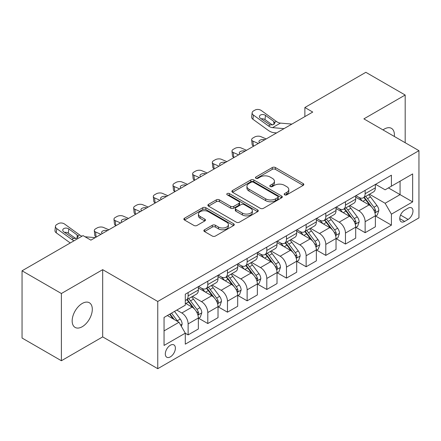 <?xml version="1.0" encoding="UTF-8"?>
<svg xmlns="http://www.w3.org/2000/svg" width="441" height="441" viewBox="0 0 441 441"><rect width="100%" height="100%" fill="white"/><g stroke="black" fill="none" stroke-linecap="round" stroke-linejoin="round"><path stroke-width="0.66" d="M284.621 194.839A1.527 0.882 0 0 0 286.782 194.839L303.193 185.369A2.183 1.262 0 0 0 303.832 184.476A2.183 1.262 0 0 0 303.193 183.583L275.393 167.53A2.183 1.262 0 0 0 272.306 167.53L255.896 177.006A1.527 0.882 0 0 0 255.449 177.629A1.527 0.882 0 0 0 255.896 178.258A1.527 0.882 0 0 0 258.057 178.258L260.184 177.028A6.99 4.035 0 0 1 270.068 177.028L272.384 178.368A6.99 4.035 0 0 1 274.429 181.218A6.99 4.035 0 0 1 272.384 184.073L270.261 185.297A1.527 0.882 0 0 0 269.809 185.926A1.527 0.882 0 0 0 270.261 186.549A1.527 0.882 0 0 0 272.422 186.549L274.545 185.319A6.99 4.035 0 0 1 284.428 185.319L286.744 186.659A6.99 4.035 0 0 1 288.794 189.514A6.99 4.035 0 0 1 286.744 192.364L284.621 193.593A1.527 0.882 0 0 0 284.175 194.216A1.527 0.882 0 0 0 284.621 194.839L284.621 193.593M82.235 326.715A14.239 8.225 120 0 0 91.535 314.168A14.239 8.225 120 0 0 89.352 302.758A14.239 8.225 120 0 0 82.235 303.463A14.239 8.225 120 0 0 72.93 316.01A14.239 8.225 120 0 0 75.113 327.42A14.239 8.225 120 0 0 82.235 326.715M394.315 136.445A14.239 8.225 120 0 0 391.454 128.342A14.239 8.225 120 0 0 384.337 129.048A14.239 8.225 120 0 0 383.008 129.913M170.347 356.874A7.122 4.112 120 0 0 175 350.601A7.122 4.112 120 0 0 173.908 344.895A7.122 4.112 120 0 0 170.347 345.248A7.122 4.112 120 0 0 165.695 351.521A7.122 4.112 120 0 0 166.786 357.227A7.122 4.112 120 0 0 170.347 356.874M204.503 229.772A2.183 1.262 0 0 0 203.863 230.665A2.183 1.262 0 0 0 204.503 231.553L212.303 236.056A2.183 1.262 0 0 0 215.395 236.056L233.62 225.538A2.183 1.262 0 0 0 234.259 224.645A2.183 1.262 0 0 0 233.62 223.752L205.82 207.705A2.183 1.262 0 0 0 202.728 207.705L184.503 218.223A2.183 1.262 0 0 0 183.864 219.116A2.183 1.262 0 0 0 184.503 220.009L193.924 225.445A2.183 1.262 0 0 0 197.017 225.445L204.811 220.947A2.183 1.262 0 0 0 205.451 220.053A2.183 1.262 0 0 0 204.811 219.16L200.142 216.465A5.843 3.374 0 0 1 198.428 214.078A5.843 3.374 0 0 1 202.039 210.963A5.843 3.374 0 0 1 208.406 211.691L226.707 222.258A5.843 3.374 0 0 1 228.416 224.645A5.843 3.374 0 0 1 224.811 227.76A5.843 3.374 0 0 1 218.444 227.032L215.395 225.268A2.183 1.262 0 0 0 212.303 225.268L204.503 229.772L204.503 231.553M102.687 269.666L61.387 293.513L22.05 270.802L22.05 338.027L61.387 360.738L102.687 336.891L157.757 368.687L157.757 301.462L102.687 269.666L102.687 336.891M405.18 142.719L405.18 95.024L363.88 118.872L418.95 150.668L157.757 301.462M405.18 95.024L365.848 72.313L304.874 107.516L304.874 116.6M22.05 270.802L83.018 235.604L90.89 240.147L312.741 112.058L304.874 107.516M260.339 208.328A2.183 1.262 0 0 0 263.426 208.328L281.65 197.805A2.183 1.262 0 0 0 282.29 196.912A2.183 1.262 0 0 0 281.65 196.025L253.851 179.972A2.183 1.262 0 0 0 250.758 179.972L232.534 190.495A2.183 1.262 0 0 0 231.894 191.383A2.183 1.262 0 0 0 232.534 192.276L260.339 208.328M227.821 195.17A1.527 0.882 0 0 1 229.37 195.385L229.37 193.571L257.632 209.888A2.183 1.262 0 0 1 258.272 210.781A2.183 1.262 0 0 1 257.632 211.669L239.408 222.192A2.183 1.262 0 0 1 236.321 222.192L208.521 206.14L208.521 204.359A2.183 1.262 0 0 0 207.882 205.252A2.183 1.262 0 0 0 208.521 206.14M208.521 204.359L216.322 199.856A2.183 1.262 0 0 1 219.409 199.856L230.682 206.366A2.183 1.262 0 0 0 233.774 206.366L238.945 203.378A2.183 1.262 0 0 0 239.584 202.485A2.183 1.262 0 0 0 238.945 201.592L227.209 194.817A1.527 0.882 0 0 1 226.762 194.194A1.527 0.882 0 0 1 227.705 193.379A1.527 0.882 0 0 1 229.37 193.571M408.096 208.169L404.634 210.17A6.896 3.98 120 0 0 400.125 216.244A6.896 3.98 120 0 0 401.183 221.773A6.896 3.98 120 0 0 404.634 221.432L408.096 219.431A6.896 3.98 120 0 0 412.6 213.356A6.896 3.98 120 0 0 411.541 207.827A6.896 3.98 120 0 0 408.096 208.169M157.757 368.687L418.95 217.887L418.95 150.668M375.6 184.321L385.12 189.817L391.415 186.185L391.415 175.193L185.292 294.197L185.292 305.189L164.052 317.448L164.052 345.43L185.292 333.164L185.292 344.156L391.415 225.158L391.415 214.166L385.12 203.262L369.475 194.233M391.415 186.185L412.655 173.919L412.655 201.901L391.415 214.166M61.387 293.513L61.387 360.738M388.427 187.91L400.07 194.635L400.07 181.19L412.655 173.919M385.12 203.262L400.07 194.635L412.655 201.901M164.052 330.893L179.002 322.266L167.36 315.541M185.292 333.258L188.125 334.895L188.125 323.903A8.903 5.138 -120 0 0 181.835 313L176.797 310.095M188.125 334.895L198.356 328.986L198.356 317.994A8.903 5.138 -120 0 0 192.061 307.096L185.292 303.188M198.588 318.226L207.794 323.54L207.794 312.548A8.903 5.138 -120 0 0 201.498 301.644L192.463 296.429M207.794 323.54L218.019 317.63L218.019 306.638A8.903 5.138 -120 0 0 211.73 295.74L198.356 288.017M218.256 306.87L227.462 312.184L227.462 301.192A8.903 5.138 -120 0 0 221.167 290.288L212.132 285.073M227.462 312.184L237.688 306.28L237.688 295.288A8.903 5.138 -120 0 0 231.398 284.384L218.019 276.661M237.925 295.514L247.131 300.828L247.131 289.836A8.903 5.138 -120 0 0 240.836 278.933L231.801 273.718M247.131 300.828L257.357 294.924L257.357 283.932A8.903 5.138 -120 0 0 251.061 273.029L237.688 265.306M257.594 284.158L266.799 289.472L266.799 278.48A8.903 5.138 -120 0 0 260.504 267.577L251.469 262.362M266.799 289.472L277.025 283.569L277.025 272.577A8.903 5.138 -120 0 0 270.73 261.673L257.357 253.95M277.262 272.803L286.468 278.117L286.468 267.125A8.903 5.138 -120 0 0 280.173 256.221L271.138 251.006M286.468 278.117L296.694 272.213L296.694 261.221A8.903 5.138 -120 0 0 290.398 250.317L277.025 242.6M296.931 261.447L306.137 266.761L306.137 255.769A8.903 5.138 -120 0 0 299.841 244.871L290.806 239.65M306.137 266.761L316.362 260.857L316.362 249.865A8.903 5.138 -120 0 0 310.067 238.961L296.694 231.244M316.599 250.091L325.8 255.405L325.8 244.413A8.903 5.138 -120 0 0 319.51 233.515L310.47 228.295M325.8 255.405L336.031 249.501L336.031 238.509A8.903 5.138 -120 0 0 329.736 227.611L316.362 219.888M336.268 238.735L345.468 244.049L345.468 233.057A8.903 5.138 -120 0 0 339.179 222.159L330.138 216.939M345.468 244.049L355.7 238.146L355.7 227.154A8.903 5.138 -120 0 0 349.404 216.255L336.031 208.532M355.931 227.38L365.137 232.694L365.137 221.702A8.903 5.138 -120 0 0 358.847 210.804L349.807 205.583M365.137 232.694L375.368 226.79L375.368 215.798A8.903 5.138 -120 0 0 369.073 204.9L355.7 197.177M355.931 195.677L358.847 197.359A8.903 5.138 -120 0 0 363.296 197.8A8.903 5.138 -120 0 0 365.137 193.726L365.137 190.363M336.268 207.033L339.179 208.714A8.903 5.138 -120 0 0 343.627 209.155A8.903 5.138 -120 0 0 345.468 205.082L345.468 201.719M316.599 218.389L319.51 220.07A8.903 5.138 -120 0 0 323.959 220.511A8.903 5.138 -120 0 0 325.8 216.437L325.8 213.075M296.931 229.744L299.841 231.426A8.903 5.138 -120 0 0 304.29 231.867A8.903 5.138 -120 0 0 306.137 227.788L306.137 224.43M277.262 241.1L280.173 242.782A8.903 5.138 -120 0 0 284.621 243.217A8.903 5.138 -120 0 0 286.468 239.143L286.468 235.786M257.594 252.456L260.504 254.132A8.903 5.138 -120 0 0 264.953 254.573A8.903 5.138 -120 0 0 266.799 250.499L266.799 247.136M237.925 263.806L240.836 265.488A8.903 5.138 -120 0 0 245.29 265.929A8.903 5.138 -120 0 0 247.131 261.855L247.131 258.492M218.256 275.162L221.167 276.843A8.903 5.138 -120 0 0 225.621 277.284A8.903 5.138 -120 0 0 227.462 273.211L227.462 269.848M198.588 286.518L201.498 288.199A8.903 5.138 -120 0 0 205.953 288.64A8.903 5.138 -120 0 0 207.794 284.566L207.794 281.204M375.6 216.024L391.415 225.158M363.296 197.8L373.521 191.896A8.903 5.138 -120 0 0 375.368 187.822L375.368 184.459M343.627 209.155L353.853 203.251A8.903 5.138 -120 0 0 355.7 199.172L355.7 195.815M323.959 220.511L334.184 214.607A8.903 5.138 -120 0 0 336.031 210.528L336.031 207.171M304.29 231.867L314.516 225.957A8.903 5.138 -120 0 0 316.362 221.884L316.362 218.527M284.621 243.217L294.853 237.313A8.903 5.138 -120 0 0 296.694 233.239L296.694 229.877M264.953 254.573L275.184 248.669A8.903 5.138 -120 0 0 277.025 244.595L277.025 241.233M245.29 265.929L255.515 260.025A8.903 5.138 -120 0 0 257.357 255.951L257.357 252.588M225.621 277.284L235.847 271.38A8.903 5.138 -120 0 0 237.688 267.307L237.688 263.944M205.953 288.64L216.178 282.736A8.903 5.138 -120 0 0 218.019 278.662L218.019 275.3M185.292 300.354A8.903 5.138 -120 0 0 186.284 299.996L196.51 294.092A8.903 5.138 -120 0 0 198.356 290.018L198.356 286.656M186.284 299.996A8.903 5.138 -120 0 0 188.125 295.922L188.125 292.559M179.002 322.266L185.292 333.164M285.233 195.054L286.744 194.183A6.99 4.035 0 0 0 288.794 191.328L288.794 189.514M274.429 181.218L274.429 183.037A6.99 4.035 0 0 1 272.384 185.893L270.868 186.764M303.165 185.385L275.393 169.35A2.183 1.262 0 0 0 272.306 169.35L256.508 178.473M281.623 197.822L253.851 181.791A2.183 1.262 0 0 0 250.758 181.791L232.567 192.293M277.786 197.54A1.527 0.882 0 0 0 278.238 196.912A1.527 0.882 0 0 0 277.786 196.289L253.388 182.199A1.527 0.882 0 0 0 251.227 182.199L248.983 183.495A6.99 4.035 0 0 0 246.938 186.345A6.99 4.035 0 0 0 248.983 189.2L265.664 198.83A6.99 4.035 0 0 0 275.548 198.83L277.786 197.54L277.786 199.354A1.527 0.882 0 0 0 278.238 198.731L278.238 196.912M246.938 186.345L246.938 188.164A6.99 4.035 0 0 0 248.983 191.019L248.983 189.2M277.786 199.354L275.548 200.649A6.99 4.035 0 0 1 265.664 200.649L248.983 191.019M208.549 206.156L216.322 201.675L216.322 199.856M239.584 202.485L239.584 204.304A2.183 1.262 0 0 1 238.945 205.197L233.774 208.18A2.183 1.262 0 0 1 230.682 208.18L219.409 201.675A2.183 1.262 0 0 0 216.322 201.675M229.37 195.385L257.605 211.686M242.385 213.119A5.843 3.374 0 0 0 248.752 213.852A5.843 3.374 0 0 0 252.357 210.732A5.843 3.374 0 0 0 250.642 208.35L244.198 204.624A2.183 1.262 0 0 0 241.106 204.624L235.935 207.612A2.183 1.262 0 0 0 235.296 208.505A2.183 1.262 0 0 0 235.935 209.398L242.385 213.119L242.385 214.938A5.843 3.374 0 0 0 248.752 215.666A5.843 3.374 0 0 0 252.357 212.551L252.357 210.732M235.296 208.505L235.296 210.324A2.183 1.262 0 0 0 235.935 211.211L235.935 209.398M242.385 214.938L235.935 211.211M228.416 224.645L228.416 226.459A5.843 3.374 0 0 1 224.811 229.579A5.843 3.374 0 0 1 218.444 228.846L215.395 227.087A2.183 1.262 0 0 0 212.303 227.087L204.536 231.569M198.428 214.078L198.428 215.897A5.843 3.374 0 0 0 200.142 218.278L200.142 216.465M204.784 220.963L200.142 218.278M233.587 225.555L205.82 209.519A2.183 1.262 0 0 0 202.728 209.519L184.531 220.026M375.368 216.162L377.253 215.07L378.825 210.528A5.898 3.407 -120 0 0 376.945 205.506L370.517 196.929A17.023 9.829 -120 0 0 368.659 194.702M266.193 138.932L260.796 136.605A4.449 2.227 -5.9 0 0 254.523 137.074L252.952 137.983A4.449 2.227 -5.9 0 0 251.646 139.786A4.449 2.227 -5.9 0 0 252.93 141.148L253.421 145.938A4.449 2.227 174.1 0 1 252.142 144.576L251.646 139.786M362.265 200.969A17.023 9.829 -120 0 0 358.781 197.32M258.321 143.474L252.93 141.148M253.784 146.098L253.421 145.938M374.828 212.551L375.512 211.812L375.644 210.781A5.898 3.407 -120 0 0 373.957 207.237L367.524 198.654A17.023 9.829 -120 0 0 365.666 196.427M364.084 197.342A14.129 8.159 60 0 1 366.405 199.982L371.846 207.242M363.781 197.518A17.023 9.829 60 0 1 365.639 199.745L369.911 205.451M259.749 142.652A3.561 1.781 174.1 0 1 258.939 141.666A3.561 1.781 174.1 0 1 259.981 140.221A3.561 1.781 174.1 0 1 264.765 139.758M284.037 128.629L272.555 127.647A11.124 6.422 60 0 1 268.486 125.95L253.421 115.057L252.93 119.274A4.449 2.872 -173.3 0 1 251.657 116.942L252.147 112.72A4.449 2.872 6.7 0 0 253.421 115.057M276.595 132.928L274.098 132.713A16.686 9.636 60 0 1 267.996 130.172L252.93 119.274M291.903 124.086L280.421 123.105A11.124 6.422 60 0 1 276.353 121.407L261.287 110.515A4.449 2.872 6.7 0 0 255.019 110.074L253.443 110.978A4.449 2.872 6.7 0 0 252.147 112.72M273.905 124.461L273.778 121.385L274.831 123.028L273.789 124.533L270.184 124.974L260.455 118.304A3.561 2.299 -173.3 0 1 259.435 116.435A3.561 2.299 -173.3 0 1 260.477 115.04A3.561 2.299 -173.3 0 1 265.493 115.393L264.997 119.616L272.477 125.024M264.997 119.616A3.561 2.299 6.7 0 0 261.193 118.833M273.778 121.385L265.493 115.393M355.7 227.517L357.585 226.426L359.156 221.884A5.898 3.407 -120 0 0 357.276 216.862L350.849 208.284A17.023 9.829 -120 0 0 348.991 206.057M246.525 150.287L241.128 147.961A4.449 2.227 -5.9 0 0 234.86 148.43L233.283 149.339A4.449 2.227 -5.9 0 0 231.977 151.142A4.449 2.227 -5.9 0 0 233.261 152.503L233.752 157.294A4.449 2.227 174.1 0 1 232.473 155.932L231.977 151.142M342.596 212.325A17.023 9.829 -120 0 0 339.112 208.676M238.658 154.83L233.261 152.503M234.116 157.454L233.752 157.294M355.159 223.907L355.848 223.168L355.975 222.137A5.898 3.407 -120 0 0 354.288 218.593L347.861 210.01A17.023 9.829 -120 0 0 346.003 207.783M344.415 208.698A14.129 8.159 60 0 1 346.736 211.333L352.177 218.598M344.112 208.874A17.023 9.829 60 0 1 345.97 211.096L350.242 216.801M240.08 154.008A3.561 1.781 174.1 0 1 239.27 153.021A3.561 1.781 174.1 0 1 240.317 151.577A3.561 1.781 174.1 0 1 245.097 151.114M336.031 238.873L337.916 237.782L339.493 233.239A5.898 3.407 -120 0 0 337.608 228.218L331.18 219.635A17.023 9.829 -120 0 0 329.322 217.413M226.856 161.643L221.459 159.317A4.449 2.227 -5.9 0 0 215.191 159.785L213.615 160.695A4.449 2.227 -5.9 0 0 212.314 162.497A4.449 2.227 -5.9 0 0 213.593 163.859L214.083 168.649A4.449 2.227 174.1 0 1 212.805 167.288L212.314 162.497M322.928 223.681A17.023 9.829 -120 0 0 319.444 220.031M218.99 166.185L213.593 163.859M214.447 168.804L214.083 168.649M335.491 235.262L336.18 234.518L336.307 233.493A5.898 3.407 -120 0 0 334.62 229.943L328.192 221.365A17.023 9.829 -120 0 0 326.334 219.138M324.747 220.053A14.129 8.159 60 0 1 327.068 222.688L332.508 229.954M324.444 220.23A17.023 9.829 60 0 1 326.301 222.451L330.579 228.157M220.412 165.364A3.561 1.781 174.1 0 1 219.601 164.377A3.561 1.781 174.1 0 1 220.649 162.933A3.561 1.781 174.1 0 1 225.428 162.47M316.362 250.229L318.248 249.137L319.824 244.595A5.898 3.407 -120 0 0 317.939 239.573L311.511 230.99A17.023 9.829 -120 0 0 309.654 228.769M207.187 172.999L201.791 170.673A4.449 2.227 -5.9 0 0 195.523 171.141L193.946 172.051A4.449 2.227 -5.9 0 0 192.645 173.853A4.449 2.227 -5.9 0 0 193.924 175.215L194.415 180.005A4.449 2.227 174.1 0 1 193.136 178.644L192.645 173.853M303.259 235.031A17.023 9.829 -120 0 0 299.775 231.387M199.321 177.541L193.924 175.215M194.784 180.16L194.415 180.005M315.822 246.618L316.511 245.874L316.638 244.849A5.898 3.407 -120 0 0 314.951 241.299L308.524 232.716A17.023 9.829 -120 0 0 306.666 230.494M305.078 231.409A14.129 8.159 60 0 1 307.399 234.044L312.84 241.31M304.775 231.586A17.023 9.829 60 0 1 306.633 233.807L310.911 239.513M200.749 176.72A3.561 1.781 174.1 0 1 199.933 175.733A3.561 1.781 174.1 0 1 200.98 174.289A3.561 1.781 174.1 0 1 205.76 173.82M296.694 261.585L298.585 260.493L300.156 255.951A5.898 3.407 -120 0 0 298.27 250.929L291.843 242.346A17.023 9.829 -120 0 0 289.985 240.125M187.519 184.355L182.122 182.028A4.449 2.227 -5.9 0 0 175.854 182.497L174.278 183.406A4.449 2.227 -5.9 0 0 172.977 185.209A4.449 2.227 -5.9 0 0 174.256 186.571L174.746 191.361A4.449 2.227 174.1 0 1 173.467 189.999L172.977 185.209M283.591 246.387A17.023 9.829 -120 0 0 280.107 242.743M179.652 188.897L174.256 186.571M175.116 191.515L174.746 191.361M296.159 257.974L296.843 257.23L296.969 256.204A5.898 3.407 -120 0 0 295.283 252.654L288.855 244.071A17.023 9.829 -120 0 0 286.997 241.85M285.415 242.765A14.129 8.159 60 0 1 287.73 245.4L293.171 252.665M285.107 242.941A17.023 9.829 60 0 1 286.964 245.163L291.242 250.868M181.08 188.075A3.561 1.781 174.1 0 1 180.27 187.089A3.561 1.781 174.1 0 1 181.312 185.644A3.561 1.781 174.1 0 1 186.091 185.176M277.025 272.94L278.916 271.849L280.487 267.307A5.898 3.407 -120 0 0 278.607 262.285L272.174 253.702A17.023 9.829 -120 0 0 270.316 251.48M167.85 195.71L162.453 193.384A4.449 2.227 -5.9 0 0 156.186 193.853L154.615 194.762A4.449 2.227 -5.9 0 0 153.308 196.565A4.449 2.227 -5.9 0 0 154.587 197.921L155.083 202.717A4.449 2.227 174.1 0 1 153.799 201.355L153.308 196.565M263.922 257.742A17.023 9.829 -120 0 0 260.438 254.099M159.984 200.253L154.587 197.921M155.447 202.871L155.083 202.717M276.49 269.324L277.174 268.586L277.301 267.555A5.898 3.407 -120 0 0 275.614 264.01L269.186 255.427A17.023 9.829 -120 0 0 267.329 253.206M265.747 254.121A14.129 8.159 60 0 1 268.062 256.756L273.503 264.016M265.443 254.292A17.023 9.829 60 0 1 267.296 256.519L271.573 262.224M161.412 199.426A3.561 1.781 174.1 0 1 160.601 198.439A3.561 1.781 174.1 0 1 161.643 197A3.561 1.781 174.1 0 1 166.422 196.532M257.357 284.296L259.247 283.205L260.818 278.662A5.898 3.407 -120 0 0 258.939 273.64L252.506 265.058A17.023 9.829 -120 0 0 250.648 262.836M148.182 207.066L142.785 204.734A4.449 2.227 -5.9 0 0 136.517 205.208L134.946 206.112A4.449 2.227 -5.9 0 0 133.64 207.915A4.449 2.227 -5.9 0 0 134.918 209.277L135.415 214.072A4.449 2.227 174.1 0 1 134.13 212.711L133.64 207.915M244.259 269.098A17.023 9.829 -120 0 0 240.769 265.454M140.315 211.608L134.918 209.277M135.778 214.227L135.415 214.072M256.822 280.68L257.505 279.941L257.638 278.91A5.898 3.407 -120 0 0 255.945 275.366L249.518 266.783A17.023 9.829 -120 0 0 247.66 264.561M246.078 265.476A14.129 8.159 60 0 1 248.399 268.111L253.84 275.371M245.775 265.647A17.023 9.829 60 0 1 247.633 267.874L251.905 273.58M141.743 210.781A3.561 1.781 174.1 0 1 140.933 209.795A3.561 1.781 174.1 0 1 141.974 208.356A3.561 1.781 174.1 0 1 146.759 207.887M237.688 295.646L239.579 294.56L241.15 290.018A5.898 3.407 -120 0 0 239.27 284.996L232.842 276.413A17.023 9.829 -120 0 0 230.985 274.186M128.513 218.422L123.116 216.09A4.449 2.227 -5.9 0 0 116.848 216.564L115.277 217.468A4.449 2.227 -5.9 0 0 113.971 219.271A4.449 2.227 -5.9 0 0 115.25 220.632L115.746 225.423A4.449 2.227 174.1 0 1 114.467 224.061L113.971 219.271M224.59 280.454A17.023 9.829 -120 0 0 221.106 276.805M120.647 222.964L115.25 220.632M116.11 225.583L115.746 225.423M237.153 292.036L237.837 291.297L237.969 290.266A5.898 3.407 -120 0 0 236.277 286.722L229.849 278.139A17.023 9.829 -120 0 0 227.991 275.917M226.409 276.827A14.129 8.159 60 0 1 228.73 279.467L234.171 286.727M226.106 277.003A17.023 9.829 60 0 1 227.964 279.23L232.236 284.936M122.074 222.137A3.561 1.781 174.1 0 1 121.264 221.15A3.561 1.781 174.1 0 1 122.306 219.712A3.561 1.781 174.1 0 1 127.091 219.243M218.019 307.002L219.91 305.916L221.481 301.374A5.898 3.407 -120 0 0 219.601 296.352L213.174 287.769A17.023 9.829 -120 0 0 211.316 285.542M108.85 229.778L103.453 227.446A4.449 2.227 -5.9 0 0 97.18 227.914L95.609 228.824A4.449 2.227 -5.9 0 0 94.302 230.626A4.449 2.227 -5.9 0 0 95.581 231.988L96.077 236.778A4.449 2.227 174.1 0 1 94.798 235.417L94.302 230.626M204.922 291.81A17.023 9.829 -120 0 0 201.438 288.16M100.978 234.32L95.581 231.988M96.441 236.938L96.077 236.778M217.485 303.391L218.168 302.653L218.301 301.622A5.898 3.407 -120 0 0 216.614 298.077L210.181 289.494A17.023 9.829 -120 0 0 208.323 287.267M206.741 288.182A14.129 8.159 60 0 1 209.062 290.823L214.502 298.083M206.438 288.359A17.023 9.829 60 0 1 208.295 290.586L212.568 296.291M102.406 233.493A3.561 1.781 174.1 0 1 101.595 232.506A3.561 1.781 174.1 0 1 102.637 231.067A3.561 1.781 174.1 0 1 107.422 230.599M198.356 318.358L200.242 317.272L201.813 312.724A5.898 3.407 -120 0 0 199.933 307.708L193.505 299.125A17.023 9.829 -120 0 0 191.648 296.898M197.816 314.747L198.5 314.009L198.632 312.978A5.898 3.407 -120 0 0 196.945 309.433L190.512 300.85A17.023 9.829 -120 0 0 188.654 298.623M187.072 299.538A14.129 8.159 60 0 1 189.393 302.179L194.834 309.439M186.769 299.715A17.023 9.829 60 0 1 188.627 301.942L192.899 307.647M181.361 326.351L182.144 324.08A5.898 3.407 -120 0 0 180.264 319.063L174.526 311.401M177.811 321.577A5.898 3.407 -120 0 0 177.276 320.789L171.538 313.127M170.061 313.981L174.184 319.482M169.653 314.218L173.148 318.887M74.077 240.764A11.124 6.422 60 0 1 71.806 239.502L56.74 228.609L56.25 232.826A4.449 2.872 -173.3 0 1 54.976 230.494L55.467 226.272A4.449 2.872 6.7 0 0 56.74 228.609M70.268 242.969L56.25 232.826M81.949 236.222A11.124 6.422 60 0 1 79.672 234.959L64.606 224.067A4.449 2.872 6.7 0 0 58.339 223.626L56.768 224.53A4.449 2.872 6.7 0 0 55.467 226.272M95.228 237.638L85.036 236.767M77.225 238.013L77.098 234.937L78.151 236.58L77.109 238.085L73.504 238.526L63.774 231.856A3.561 2.299 -173.3 0 1 62.76 229.987A3.561 2.299 -173.3 0 1 63.796 228.592A3.561 2.299 -173.3 0 1 68.813 228.945L68.316 233.168L75.797 238.575M68.316 233.168A3.561 2.299 6.7 0 0 64.513 232.385M77.098 234.937L68.813 228.945M181.835 313L192.061 307.096M201.498 301.644L211.73 295.74M221.167 290.288L231.398 284.384M240.836 278.933L251.061 273.029M260.504 267.577L270.73 261.673M280.173 256.221L290.398 250.317M299.841 244.871L310.067 238.961M319.51 233.515L329.736 227.611M339.179 222.159L349.404 216.255M358.847 210.804L369.073 204.9M365.137 193.726L375.368 187.822M365.137 221.702L375.368 215.798M345.468 233.057L355.7 227.154M345.468 205.082L355.7 199.172M325.8 244.413L336.031 238.509M325.8 216.437L336.031 210.528M306.137 255.769L316.362 249.865M306.137 227.788L316.362 221.884M286.468 267.125L296.694 261.221M286.468 239.143L296.694 233.239M266.799 278.48L277.025 272.577M266.799 250.499L277.025 244.595M247.131 289.836L257.357 283.932M247.131 261.855L257.357 255.951M227.462 301.192L237.688 295.288M227.462 273.211L237.688 267.307M207.794 312.548L218.019 306.638M207.794 284.566L218.019 278.662M188.125 323.903L198.356 317.994M188.125 295.922L198.356 290.018M400.549 215.076L408.096 219.431M399.755 218.615L404.634 221.432M286.744 194.183L286.744 192.364M270.261 186.549L270.261 185.297M272.384 185.893L272.384 184.073M255.896 178.258L255.896 177.006M272.306 169.35L272.306 167.53M275.393 169.35L275.393 167.53M303.193 185.369L303.193 183.583M232.534 192.276L232.534 190.495M250.758 181.791L250.758 179.972M253.851 181.791L253.851 179.972M281.65 197.805L281.65 196.025M265.664 200.649L265.664 198.83M275.548 200.649L275.548 198.83M219.409 201.675L219.409 199.856M230.682 208.18L230.682 206.366M233.774 208.18L233.774 206.366M238.945 205.197L238.945 203.378M257.632 211.669L257.632 209.888M212.303 227.087L212.303 225.268M215.395 227.087L215.395 225.268M218.444 228.846L218.444 227.032M204.811 220.947L204.811 219.16M184.503 220.009L184.503 218.223M202.728 209.519L202.728 207.705M205.82 209.519L205.82 207.705M233.62 225.538L233.62 223.752M374.927 212.876L378.786 210.644M367.524 198.654L370.517 196.929M362.888 201.328L365.639 199.745M373.957 207.237L376.945 205.506M373.488 209.536L375.644 210.781M270.184 124.974L268.486 125.95M276.353 121.407L274.66 122.389M280.421 123.105L272.555 127.647M355.259 224.232L359.117 221.999M347.861 210.01L350.849 208.284M343.225 212.683L345.97 211.096M354.288 218.593L357.276 216.862M353.82 220.891L355.975 222.137M335.59 235.582L339.454 233.355M328.192 221.365L331.18 219.635M323.556 224.039L326.301 222.451M334.62 229.943L337.608 228.218M334.151 232.247L336.307 233.493M315.921 246.938L319.786 244.711M308.524 232.716L311.511 230.99M303.888 235.395L306.633 233.807M314.951 241.299L317.939 239.573M314.483 243.603L316.638 244.849M296.253 258.294L300.117 256.067M288.855 244.071L291.843 242.346M284.219 246.751L286.964 245.163M295.283 252.654L298.27 250.929M294.814 254.959L296.969 256.204M276.584 269.649L280.448 267.422M269.186 255.427L272.174 253.702M264.55 258.106L267.296 256.519M275.614 264.01L278.607 262.285M275.151 266.314L277.301 267.555M256.916 281.005L260.78 278.773M249.518 266.783L252.506 265.058M244.882 269.462L247.633 267.874M255.945 275.366L258.939 273.64M255.482 277.67L257.638 278.91M237.247 292.361L241.111 290.128M229.849 278.139L232.842 276.413M225.213 280.818L227.964 279.23M236.277 286.722L239.27 284.996M235.814 289.026L237.969 290.266M217.584 303.717L221.443 301.484M210.181 289.494L213.174 287.769M205.545 292.174L208.295 290.586M216.614 298.077L219.601 296.352M216.145 300.382L218.301 301.622M197.915 315.072L201.774 312.84M190.512 300.85L193.505 299.125M185.876 303.524L188.627 301.942M196.945 309.433L199.933 307.708M196.477 311.732L198.632 312.978M180.612 325.061L182.105 324.196M177.276 320.789L180.264 319.063M73.504 238.526L71.806 239.502M79.672 234.959L77.98 235.941"/></g></svg>
